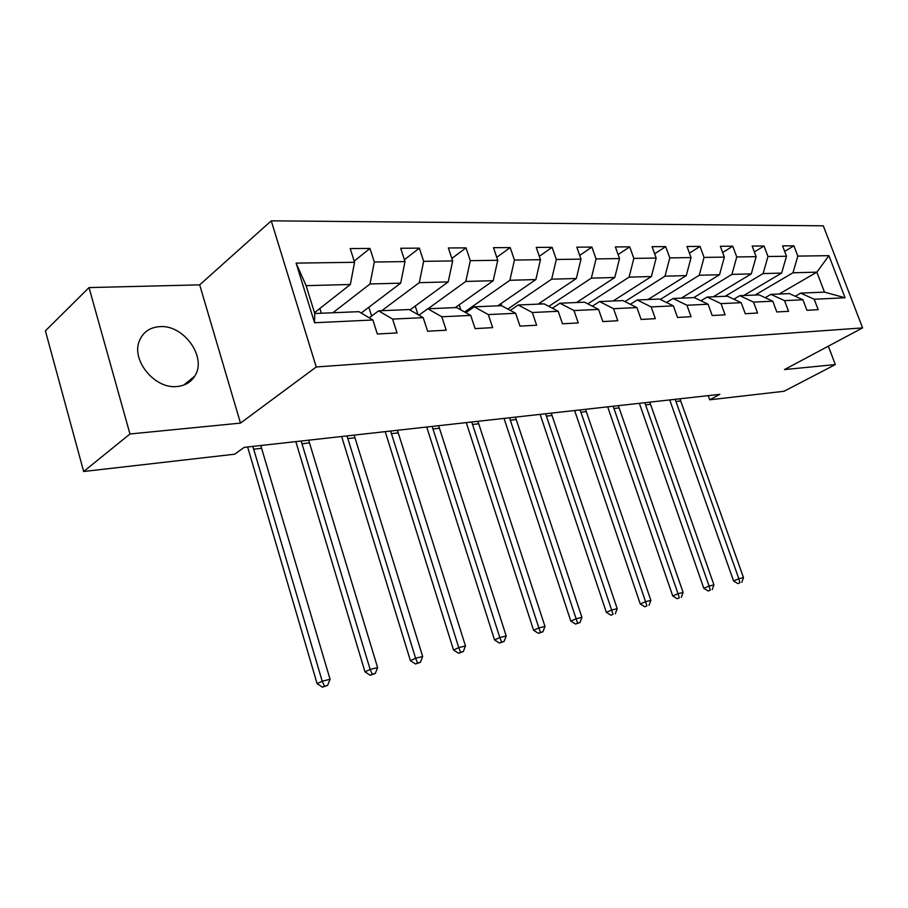 <?xml version="1.0" encoding="UTF-8"?>
<svg xmlns="http://www.w3.org/2000/svg" width="908" height="908" viewBox="0 0 908 908"><rect width="100%" height="100%" fill="white"/><g stroke="black" fill="none" stroke-linecap="round" stroke-linejoin="round"><path stroke-width="1.36" d="M177.026 386.524C184.982 385.752 190.896 382.268 194.789 376.06C207.274 357.593 183.949 324.519 159.785 326.642C149.933 327.345 143.169 332.01 139.48 340.614C130.775 360.067 154.871 389.339 177.026 386.524M89.018 287.586L129.969 433.99L240.495 423.105L199.681 284.862L89.018 287.586L45.4 330.853L83.661 471.502L234.661 454.204L244.184 447.372L719.817 394.344L709.715 399.792L784.024 391.28L835.326 364.573L828.346 346.175M199.681 284.862L271.254 220.837L823.295 225.808L862.6 327.901L316.234 366.968L271.254 220.837M314.497 312.704L350.34 284.488L306.109 285.657L314.747 313.51L358.932 311.66L372.893 320.002L377.342 334.008L397.034 332.918L392.596 319.083L423.207 317.641L427.623 331.227L446.203 330.206L441.81 316.767L470.719 315.405L475.1 328.605L492.658 327.64L488.3 314.577L515.653 313.294L519.989 326.131L536.617 325.223L532.292 312.511L558.204 311.285L562.506 323.793L578.26 322.919L573.981 310.547L598.576 309.39L602.821 321.568L617.792 320.74L613.547 308.686L636.917 307.585L641.116 319.457L655.338 318.663L651.15 306.915L673.373 305.871L677.538 317.448L691.079 316.699L686.925 305.236L708.092 304.237L712.212 315.53L725.106 314.815L721.009 303.635L741.189 302.682L745.264 313.703L757.567 313.033L753.515 302.103L772.776 301.195L776.805 311.966L788.564 311.319L784.546 300.639L802.956 299.776L806.94 310.309L818.176 309.685L814.215 299.243L845.087 297.79L828.902 255.659L816.86 272.15L792.968 272.786L755.115 295.043M372.893 320.002L314.565 322.749L296.11 263.116L354.563 262.298L350.204 248.576L369.965 248.452L354.188 261.118M828.902 255.659L797.826 256.101L793.921 245.818L782.582 245.886L786.498 256.26L767.975 256.51L764.025 246L752.165 246.068L756.137 256.68L736.751 256.953L732.756 246.193L720.35 246.272L724.357 257.123L704.063 257.407L700.023 246.397L687.027 246.477L691.079 257.588L669.798 257.883L665.712 246.613L652.08 246.692L656.166 258.076L633.841 258.394L629.709 246.84L615.386 246.919L619.528 258.587L596.057 258.916L591.891 247.067L576.83 247.169L581.006 259.132L556.32 259.472L552.109 247.317L536.253 247.419L540.476 259.699L514.45 260.063L510.205 247.578L493.498 247.68L497.754 260.29L470.299 260.675L466.02 247.85L448.37 247.963L452.661 260.925L423.661 261.334L419.337 248.145L400.678 248.259L405.013 261.595L374.312 262.015L369.965 248.452M423.207 317.641L409.19 309.549L378.602 310.831L369.261 317.834M332.907 312.749L370.033 283.966L400.655 283.16L361.225 313.033M378.602 310.831L392.596 319.083M374.312 262.015L370.033 283.966M405.013 261.595L400.655 283.16M470.719 315.405L456.667 307.562L427.77 308.765L418.917 315.167M381.746 310.695L419.258 282.672L448.2 281.9L409.883 309.946M427.77 308.765L441.81 316.767M423.661 261.334L419.258 282.672M452.661 260.925L448.2 281.9M515.653 313.294L501.591 305.678L474.237 306.825L465.849 312.681M427.986 308.765L465.804 281.435L493.203 280.708L455.249 307.619M474.237 306.825L488.3 314.577M470.299 260.675L465.804 281.435M497.754 260.29L493.203 280.708M558.204 311.285L544.164 303.885L518.23 304.974L510.273 310.377M464.612 311.989L509.876 280.277L535.845 279.585L497.72 305.837M518.23 304.974L532.292 312.511M514.45 260.063L509.876 280.277M540.476 259.699L535.845 279.585M598.576 309.39L584.559 302.194L559.952 303.227L552.382 308.221M507.81 309.049L551.667 279.165L576.319 278.518L538.092 304.146M559.952 303.227L573.981 310.547M556.32 259.472L551.667 279.165M581.006 259.132L576.319 278.518M636.917 307.585L622.945 300.582L599.552 301.558L592.356 306.2M548.829 306.348L591.346 278.12L614.784 277.496L576.512 302.534M599.552 301.558L613.547 308.686M596.057 258.916L591.346 278.12M619.528 258.587L614.784 277.496M673.373 305.871L659.458 299.05L637.2 299.981L630.356 304.294M587.817 303.862L629.085 277.122L651.388 276.531L613.116 300.991M637.2 299.981L651.15 306.915M633.841 258.394L629.085 277.122M656.166 258.076L651.388 276.531M708.092 304.237L694.245 297.597L673.044 298.482L666.506 302.512M624.92 301.581L665.008 276.168L686.266 275.612L648.028 299.526M673.044 298.482L686.925 305.236M669.798 257.883L665.008 276.168M691.079 257.588L686.266 275.612M741.189 302.682L727.421 296.201L707.196 297.052L700.965 300.809M660.286 299.447L699.239 275.26L719.522 274.727L681.375 298.13M707.196 297.052L721.009 303.635M704.063 257.407L699.239 275.26M724.357 257.123L719.522 274.727M772.776 301.195L759.099 294.873L739.782 295.679L733.823 299.209M693.803 297.608L731.916 274.398L751.291 273.887L713.245 296.791M739.782 295.679L753.515 302.103M736.751 256.953L731.916 274.398M756.137 256.68L751.291 273.887M802.956 299.776L789.37 293.602L770.903 294.374L765.206 297.699M725.129 296.292L763.129 273.569L781.64 273.081L743.731 295.52M770.903 294.374L784.546 300.639M767.975 256.51L763.129 273.569M786.498 256.26L781.64 273.081M845.087 297.79L824.475 292.126L800.663 293.125L795.204 296.258M779.143 294.033L816.86 272.15L824.475 292.126M800.663 293.125L814.215 299.243M797.826 256.101L792.968 272.786M129.969 433.99L83.661 471.502M240.495 423.105L316.234 366.968M862.6 327.901L784.467 369.579L835.326 364.573M708.217 395.638L709.715 399.792M296.11 263.116L306.109 285.657M314.747 313.51L314.565 322.749M354.563 262.298L350.34 284.488M793.921 245.818L784.671 251.403M764.025 246L754.366 251.936M732.756 246.193L722.655 252.515M649.05 298.891L649.265 299.481M700.023 246.397L689.456 253.15M614.625 300.026L614.943 300.923M665.712 246.613L654.645 253.831M578.555 301.195L578.986 302.432M629.709 246.84L618.11 254.581M540.725 302.387L541.281 304.01M591.891 247.067L579.713 255.409M500.989 303.59L501.704 305.735M552.109 247.317L539.318 256.317M459.21 304.816L460.889 309.912M510.205 247.578L496.744 257.327M415.217 306.041L417.998 314.633M466.02 247.85L451.844 258.44M369.567 317.596L368.92 317.63M368.841 307.267L371.633 316.052M419.337 248.145L404.401 259.699M319.866 308.47L321.341 313.237M679.933 398.782L743.493 577.601L738.84 578.748L739.952 582.732L737.852 583.606L739.952 582.732M675.189 399.316L738.84 578.748L733.573 580.961L669.729 399.929M733.573 580.961L737.852 583.606M741.813 582.266L743.493 577.601M649.776 402.153L713.938 584.877L709.091 586.069L710.272 590.121L708.161 591.006L710.272 590.121M644.828 402.698L709.091 586.069L703.802 588.305L639.357 403.311M703.802 588.305L708.161 591.006M712.212 589.633L713.938 584.877M618.337 405.66L683.1 592.459L678.026 593.707L679.286 597.839L677.164 598.735L679.286 597.839M613.172 406.228L678.026 593.707L672.737 595.966L607.69 406.841M672.737 595.966L677.164 598.735M681.318 597.328L683.1 592.459M585.524 409.315L650.877 600.381L645.577 601.686L646.916 605.897L644.793 606.805L646.916 605.897M580.133 409.917L645.577 601.686L640.276 603.968L574.639 410.529M640.276 603.968L644.793 606.805M649.038 605.364L650.877 600.381M551.247 413.14L617.19 608.666L611.64 610.028L613.07 614.319L610.948 615.238L613.07 614.319M545.617 413.764L611.64 610.028L606.34 612.344L540.135 414.377M606.34 612.344L610.948 615.238M615.284 613.774L617.19 608.666M515.415 417.135L581.926 617.338L576.115 618.768L577.636 623.149L575.513 624.068L579.951 622.57L577.636 623.149M509.524 417.782L576.115 618.768L570.814 621.095L504.042 418.395M570.814 621.095L575.513 624.068M579.951 622.57L581.926 617.338M477.914 421.312L544.97 626.429L538.875 627.927L540.498 632.399L538.376 633.33L542.927 631.786L540.498 632.399M471.74 422.004L538.875 627.927L533.598 630.277L466.281 422.606M533.598 630.277L538.376 633.33M542.927 631.786L544.97 626.429M438.632 425.693L506.199 635.963L499.809 637.541L501.534 642.092L499.423 643.034L504.088 641.457L501.534 642.092M432.163 426.408L499.809 637.541L494.542 639.913L426.715 427.021M494.542 639.913L499.423 643.034M504.088 641.457L506.199 635.963M397.42 430.29L465.486 645.974L458.767 647.631L460.617 652.285L458.517 653.238L463.296 651.615L460.617 652.285M390.633 431.039L458.767 647.631L453.535 650.026L385.219 431.652M453.535 650.026L458.517 653.238M463.296 651.615L465.486 645.974M354.154 435.114L422.674 656.507L415.614 658.243L417.578 662.999L415.489 663.964L420.404 662.295L417.578 662.999M347.015 435.908L415.614 658.243L410.405 660.661L341.646 436.51M410.405 660.661L415.489 663.964M420.404 662.295L422.674 656.507M308.663 440.187L377.603 667.596L370.146 669.423L372.257 674.281L370.192 675.257L375.231 673.543L372.257 674.281M301.161 441.016L370.146 669.423L364.993 671.852L295.838 441.617M364.993 671.852L370.192 675.257M375.231 673.543L377.603 667.596M260.778 445.522L330.069 679.286L322.215 681.216L324.462 686.187L322.419 687.163L327.606 685.404L324.462 686.187M252.867 446.407L322.215 681.216L317.108 683.667L247.623 446.986M317.108 683.667L322.419 687.163M327.606 685.404L330.069 679.286M680.569 400.95L675.813 401.495M650.412 404.366L645.463 404.923M618.972 407.919L613.808 408.498M586.171 411.63L580.779 412.232M551.905 415.501L546.264 416.136M516.073 419.553L510.183 420.211M478.584 423.786L472.41 424.49M439.302 428.224L432.832 428.962M398.101 432.889L391.314 433.649M354.835 437.781L347.707 438.587M309.356 442.922L301.853 443.762M261.47 448.325L253.57 449.222M183.688 385.117L194.789 376.06"/></g></svg>
